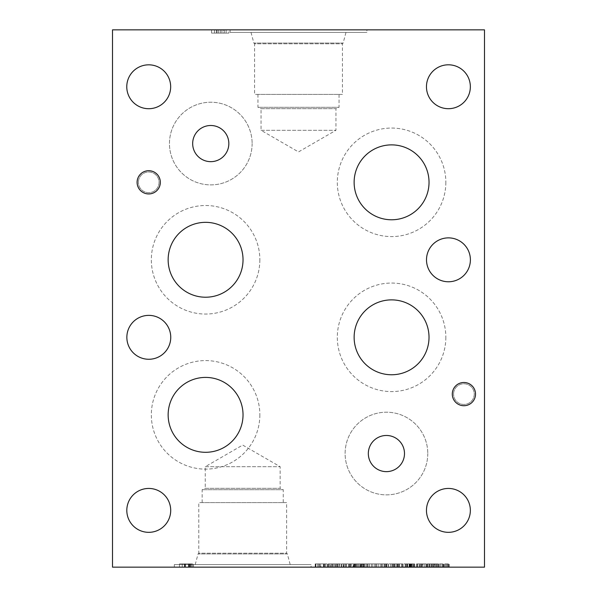 <?xml version="1.0" encoding="UTF-8"?>
<svg xmlns="http://www.w3.org/2000/svg" width="597" height="597" viewBox="0 0 597 597"><rect width="100%" height="100%" fill="white"/><g stroke="black" fill="none" stroke-linecap="round" stroke-linejoin="round"><path stroke-width="0.45" stroke-dasharray="2.98 2.24" d="M434.041 567.15L427.474 567.15L436.832 567.15L436.832 563.896L427.146 563.896L436.832 563.896L436.832 567.15L427.146 567.15L427.146 563.896L427.146 567.15L434.041 567.15L434.041 563.896M429.116 567.15L429.116 563.896L427.474 563.896L436.183 563.896L429.116 563.896L429.116 567.15M433.265 567.15L433.265 563.896L433.265 567.15M435.37 567.15L435.37 563.896M436.183 567.15L436.183 563.896M427.474 567.15L427.474 563.896L427.474 567.15M427.594 567.15L427.594 563.896M410.818 567.15L405.169 567.15L405.169 563.896L411.557 563.896L405.169 563.896L405.169 567.15L410.818 567.15L410.818 563.896M410.012 567.15L410.012 563.896M410.423 567.15L405.169 567.15L405.169 563.896L405.169 567.15L410.423 567.15L410.423 563.896M410.281 567.15L410.281 563.896M411.557 567.15L411.557 563.896M413.728 567.15L403.079 567.15L413.728 567.15L413.728 563.896L403.079 563.896L413.728 563.896M410.788 567.15L410.788 563.896L410.788 567.15M412.99 567.15L412.99 563.896M411.363 567.15L411.363 563.896M403.079 567.15L403.079 563.896L403.079 567.15M412.102 567.15L412.102 563.896M392.542 567.15L397.393 567.15L392.542 567.15L392.542 563.896L397.393 563.896L392.542 563.896M394.96 567.15L394.96 563.896M397.393 567.15L397.393 563.896M388.431 567.15L401.587 567.15L388.431 567.15L388.431 563.896L401.587 563.896L388.431 563.896M390.542 567.15L390.542 563.896M391.968 567.15L391.968 563.896M397.96 567.15L397.96 563.896M399.386 567.15L399.386 563.896M401.587 567.15L401.587 563.896M396.296 567.15L396.296 563.896M393.721 567.15L393.721 563.896M385.072 567.15L380.296 567.15L380.296 563.896L385.961 563.896L378.207 563.896L388.14 563.896L380.296 563.896L380.296 567.15L385.072 567.15L385.072 563.896M385.961 567.15L385.961 563.896M388.14 567.15L378.207 567.15L388.14 567.15L388.14 563.896M378.207 567.15L378.207 563.896L378.207 567.15M380.296 567.15L380.296 563.896L380.296 567.15M355.491 567.15L360.775 567.15L355.491 567.15L355.491 563.896L360.775 563.896L355.491 563.896M356.991 567.15L356.991 563.896M356.916 567.15L361.066 567.15L359.222 567.15L359.207 563.896L355.118 563.896L361.066 563.896L359.222 563.896L359.222 567.15L356.916 567.15L356.916 563.896M360.775 567.15L360.775 563.896M355.118 567.15L355.118 563.896M361.066 567.15L361.066 563.896M363.23 563.896L358.11 563.896L363.23 563.896L363.23 567.15L358.11 567.15L362.834 567.15L362.834 563.896M362.834 567.15L360.439 567.15L360.439 563.896L360.439 567.15L363.23 567.15M353.379 563.896L358.11 563.896L352.999 563.896L355.655 563.896L353.379 563.896L353.379 567.15L358.11 567.15L352.999 567.15L352.999 563.896M352.999 567.15L355.655 567.15L355.655 563.896L355.655 567.15L353.379 567.15M343.454 567.15L349.215 567.15L343.454 567.15L343.454 563.896L343.984 563.896L343.454 563.896M349.215 567.15L349.215 563.896L356.663 563.896L349.2 563.896L349.2 567.15L343.193 567.15L356.663 567.15L349.2 567.15M351.357 567.15L341.312 567.15L351.357 567.15L351.357 563.896L346.342 563.896L351.357 563.896M341.312 563.896L346.342 563.896L341.312 563.896L341.312 567.15M335.395 567.15L329.462 567.15L329.462 563.896L331.051 563.896L329.462 563.896L329.462 567.15L335.395 567.15L335.395 563.896L337.581 563.896L331.051 563.896L335.395 563.896M335.201 567.15L335.201 563.896M337.581 567.15L337.581 563.896M339.76 567.15L327.372 567.15L339.76 567.15L339.76 563.896L327.372 563.896L339.76 563.896M327.372 567.15L327.372 563.896L327.372 567.15M336.551 567.15L336.551 563.896M320.895 567.15L324.626 567.15L324.626 563.896L320.895 563.896L324.626 563.896L323.94 563.896L324.626 563.896L324.626 567.15L320.895 567.15L320.895 563.896M323.94 567.15L324.626 567.15L323.94 567.15L323.94 563.896L320.492 563.896L323.94 563.896L323.94 567.15L320.492 567.15L323.94 567.15M320.477 567.15L320.567 563.896L320.477 567.15M320.567 567.15L320.567 563.896L319.246 563.896L320.567 563.896L320.567 567.15L319.246 567.15L320.567 567.15M319.246 567.15L319.305 563.896L319.246 567.15M319.32 567.15L319.32 563.896L315.88 563.896L319.32 563.896L319.305 567.15L315.88 567.15L319.32 567.15M315.88 567.15L315.88 563.896L315.186 563.896L315.88 563.896L315.88 567.15L315.186 567.15L315.88 567.15M315.186 567.15L315.186 563.896L318.91 563.896L315.186 563.896L315.186 567.15L318.91 567.15L315.186 567.15M318.91 567.15L318.91 563.896M371.349 567.15L369.259 567.15L369.259 563.896L363.991 563.896L376.617 563.896L369.259 563.896L369.259 567.15L363.991 567.15L376.617 567.15L371.349 567.15L371.349 563.896L371.349 567.15M376.617 567.15L376.617 563.896L376.617 567.15M363.991 567.15L363.991 563.896L363.991 567.15M424.258 567.15L424.258 563.896L416.594 563.896L424.258 563.896L424.258 567.15L416.594 567.15L416.594 563.896L419.445 563.896L416.594 563.896L416.594 567.15L424.258 567.15M421.467 567.15L421.467 563.896L421.467 567.15M419.84 567.15L419.84 563.896M419.445 567.15L416.594 567.15L419.445 567.15L419.445 563.896L419.445 567.15M416.594 567.15L416.594 563.896L416.594 567.15M447.854 563.896L438.601 563.896L449.28 563.896L447.854 563.896L447.854 567.15L438.601 567.15L438.75 563.896M438.75 567.15L449.28 567.15L449.28 563.896M449.28 567.15L447.854 567.15M440.892 567.15L440.892 563.896M448.519 567.15L448.519 563.896M448.668 567.15L448.668 563.896L448.668 567.15M438.713 567.15L438.713 563.896M439.735 567.15L439.735 563.896M442.332 567.15L442.332 563.896M447.101 567.15L447.101 563.896M438.601 567.15L438.601 563.896L438.601 567.15M112.512 567.15L484.488 567.15L484.488 29.85L112.512 29.85L112.512 567.15M311.104 567.15L174.302 567.15L311.104 567.15L311.104 564.59L174.302 564.59L311.104 564.59M189.645 567.15L179.496 567.15L192.54 567.15L189.645 567.15L189.674 563.896L179.496 563.896L192.54 563.896L189.645 563.896L189.645 567.15L182.242 567.15L182.242 563.896L190.644 563.896L182.242 563.896L182.242 567.15L189.674 567.15L189.645 563.896M434.631 567.15L428.915 567.15L438.362 567.15L434.631 567.15L434.631 563.896L438.362 563.896L434.631 563.896M411.057 567.15L405.341 567.15L414.788 567.15L411.057 567.15L411.057 563.896L414.788 563.896L411.057 563.896M384.035 567.15L372.797 567.15L384.035 567.15L384.035 563.896L372.797 563.896L384.035 563.896L384.035 567.15M360.26 567.15L371.312 567.15L360.26 567.15L360.26 563.896L358.148 563.896L371.312 563.896L360.26 563.896M324.79 567.15L315.589 567.15L324.79 567.15L324.79 563.896L327.977 563.896L315.589 563.896L324.79 563.896M330.656 567.15L341.708 567.15L330.656 567.15L330.656 563.896L328.544 563.896L341.708 563.896L330.656 563.896M399.274 567.15L393.557 567.15L403.005 567.15L399.274 567.15L399.274 563.896L403.005 563.896L399.274 563.896M422.848 567.15L417.131 567.15L426.571 567.15L422.848 567.15L422.848 563.896L426.571 563.896L422.848 563.896M426.571 567.15L426.571 563.896L425.885 563.896L426.571 563.896L426.571 567.15M425.885 567.15L425.885 563.896L422.422 563.896L425.885 563.896L425.885 567.15M422.422 567.15L422.422 563.896M422.512 567.15L422.512 563.896L421.191 563.896L422.512 563.896L422.512 567.15M421.191 567.15L421.251 563.896L421.191 567.15M421.266 567.15L421.266 563.896L417.833 563.896L421.266 563.896L421.251 567.15M417.833 567.15L417.833 563.896L417.131 563.896L417.833 563.896L417.833 567.15M417.131 567.15L417.131 563.896L420.855 563.896L417.131 563.896L417.131 567.15M420.855 567.15L420.855 563.896M422.437 567.15L422.437 563.896M403.005 567.15L403.005 563.896L402.318 563.896L403.005 563.896L403.005 567.15M402.318 567.15L402.318 563.896L398.863 563.896L402.318 563.896L402.318 567.15M398.856 567.15L398.856 563.896L398.863 567.15M398.945 567.15L398.945 563.896L397.617 563.896L398.945 563.896L398.945 567.15M397.617 567.15L397.684 563.896L397.617 567.15M397.692 567.15L397.692 563.896L394.259 563.896L397.692 563.896L397.684 567.15M394.259 567.15L394.259 563.896L393.557 563.896L394.259 563.896L394.259 567.15M393.557 567.15L393.557 563.896L397.289 563.896L393.557 563.896L393.557 567.15M397.289 567.15L397.289 563.896M356.663 567.15L356.663 563.896L356.663 567.15M353.76 567.15L353.76 563.896M349.969 567.15L349.969 563.896M346.044 567.15L346.044 563.896M343.193 567.15L343.193 563.896L343.193 567.15M345.141 567.15L345.141 563.896L345.141 567.15M350.476 567.15L350.476 563.896M354.573 567.15L354.573 563.896L354.573 567.15M332.656 567.15L337.506 567.15L332.656 567.15L332.656 563.896L337.506 563.896L332.656 563.896M335.074 567.15L335.074 563.896M337.506 567.15L337.506 563.896M328.544 567.15L328.544 563.896M332.081 567.15L332.081 563.896M338.081 567.15L338.081 563.896M339.506 567.15L339.506 563.896M341.708 567.15L341.708 563.896M336.409 567.15L336.409 563.896M333.842 567.15L333.842 563.896M323.611 567.15L317.679 567.15L317.679 563.896L319.268 563.896L317.679 563.896L317.679 567.15L323.611 567.15L323.611 563.896L325.798 563.896L319.268 563.896L323.611 563.896M323.417 567.15L323.417 563.896M325.798 567.15L325.798 563.896M327.977 567.15L327.977 563.896M315.589 567.15L315.589 563.896L315.589 567.15M324.768 567.15L324.768 563.896M362.26 567.15L367.11 567.15L362.26 567.15L362.26 563.896L367.11 563.896L362.26 563.896M364.677 567.15L364.677 563.896M367.11 567.15L367.11 563.896M358.148 567.15L358.148 563.896M361.692 567.15L361.692 563.896M367.685 567.15L367.685 563.896M369.11 567.15L369.11 563.896M371.312 567.15L371.312 563.896M366.013 567.15L366.013 563.896M363.446 567.15L363.446 563.896M382.087 567.15L382.065 563.896M375.767 567.15L375.767 563.896M372.797 567.15L372.797 563.896L372.797 567.15M374.744 567.15L374.744 563.896L374.744 567.15M381.699 567.15L381.699 563.896L381.722 567.15M414.788 567.15L414.788 563.896L414.102 563.896L414.788 563.896L414.788 567.15M414.102 567.15L414.102 563.896L410.639 563.896L414.102 563.896L414.102 567.15M410.639 567.15L410.639 563.896M410.729 567.15L410.729 563.896L409.408 563.896L410.729 563.896L410.729 567.15M409.408 567.15L409.467 563.896L409.408 567.15M409.482 567.15L409.482 563.896L406.042 563.896L409.482 563.896L409.467 567.15M406.042 567.15L406.042 563.896L405.341 563.896L406.042 563.896L406.042 567.15M405.341 567.15L405.341 563.896L409.072 563.896L405.341 563.896L405.341 567.15M409.072 567.15L409.072 563.896M410.654 567.15L410.654 563.896M438.362 567.15L438.362 563.896L437.668 563.896L438.362 563.896L438.362 567.15M437.668 567.15L437.668 563.896L434.22 563.896L437.668 563.896L437.668 567.15M434.213 567.15L434.213 563.896L434.22 567.15M434.303 567.15L434.303 563.896L432.974 563.896L434.303 563.896L434.303 567.15M432.974 567.15L433.041 563.896L432.974 567.15M433.049 567.15L433.049 563.896L429.616 563.896L433.049 563.896L433.041 567.15M429.616 567.15L429.616 563.896L428.915 563.896L429.616 563.896L429.616 567.15M428.915 567.15L428.915 563.896L432.646 563.896L428.915 563.896L428.915 567.15M432.646 567.15L432.646 563.896M223.479 29.85L217.099 29.85L223.479 29.85L223.479 33.104L217.099 33.104L223.479 33.104M220.3 29.85L220.3 33.104M217.099 29.85L217.099 33.104M228.89 29.85L211.569 29.85L228.89 29.85L228.89 33.104L211.569 33.104L228.89 33.104M226.106 29.85L226.106 33.104M224.233 29.85L224.233 33.104M216.345 29.85L216.345 33.104M214.472 29.85L214.472 33.104M211.569 29.85L211.569 33.104M218.539 29.85L218.539 33.104M221.92 29.85L221.92 33.104M366.901 29.85L230.099 29.85L366.901 29.85L366.901 32.41L230.099 32.41L366.901 32.41M188.622 567.15L188.622 563.896M189.159 567.15L182.242 567.15L182.242 563.896L182.242 567.15L189.159 567.15L189.159 563.896M188.973 567.15L188.973 563.896M190.644 567.15L190.644 563.896M193.51 567.15L193.51 563.896M192.54 567.15L192.54 563.896M190.398 567.15L190.398 563.896M179.496 567.15L179.496 563.896L179.496 567.15M191.368 567.15L191.368 563.896M192.697 143.556A18.104 18.104 0 0 1 210.793 125.46A18.104 18.104 0 0 1 228.897 143.556A18.104 18.104 0 0 1 210.793 161.66A18.104 18.104 0 0 1 192.697 143.556A18.104 18.104 0 0 1 219.845 127.885A18.104 18.104 0 0 1 219.845 159.235A18.104 18.104 0 0 1 192.697 143.556M252.128 143.556A41.327 41.327 0 0 1 210.793 184.891A41.327 41.327 0 0 1 169.466 143.556A41.327 41.327 0 0 1 210.793 102.229A41.327 41.327 0 0 1 252.128 143.556A41.327 41.327 0 0 0 210.793 102.229A41.327 41.327 0 0 0 169.466 143.556A41.327 41.327 0 0 0 210.793 184.891A41.327 41.327 0 0 0 252.128 143.556M368.349 453.541A18.104 18.104 0 0 1 386.453 435.437A18.104 18.104 0 0 1 404.557 453.541A18.104 18.104 0 0 1 386.453 471.645A18.104 18.104 0 0 1 368.349 453.541A18.104 18.104 0 0 1 395.505 437.862A18.104 18.104 0 0 1 395.505 469.22A18.104 18.104 0 0 1 368.349 453.541M427.78 453.541A41.327 41.327 0 0 1 386.453 494.868A41.327 41.327 0 0 1 345.118 453.541A41.327 41.327 0 0 1 386.453 412.206A41.327 41.327 0 0 1 427.78 453.541A41.327 41.327 0 0 0 386.453 412.206A41.327 41.327 0 0 0 345.118 453.541A41.327 41.327 0 0 0 386.453 494.868A41.327 41.327 0 0 0 427.78 453.541M168.145 259.785A37.447 37.447 0 0 1 205.592 222.338A37.447 37.447 0 0 1 243.031 259.785A37.447 37.447 0 0 1 205.592 297.224A37.447 37.447 0 0 1 168.145 259.785A37.447 37.447 0 0 1 224.308 227.353A37.447 37.447 0 0 1 224.308 292.209A37.447 37.447 0 0 1 168.145 259.785A37.447 37.447 0 0 0 205.592 297.224A37.447 37.447 0 0 0 243.031 259.785A37.447 37.447 0 0 0 205.592 222.338A37.447 37.447 0 0 0 168.145 259.785M259.859 259.785A54.267 54.267 0 0 1 205.592 314.052A54.267 54.267 0 0 1 151.325 259.785A54.267 54.267 0 0 1 205.592 205.517A54.267 54.267 0 0 1 259.859 259.785A54.267 54.267 0 0 0 205.592 205.517A54.267 54.267 0 0 0 151.325 259.785A54.267 54.267 0 0 0 205.592 314.052A54.267 54.267 0 0 0 259.859 259.785M354.133 337.32A37.447 37.447 0 0 1 391.58 299.873A37.447 37.447 0 0 1 429.019 337.32A37.447 37.447 0 0 1 391.58 374.767A37.447 37.447 0 0 1 354.133 337.32A37.447 37.447 0 0 1 410.303 304.888A37.447 37.447 0 0 1 410.303 369.744A37.447 37.447 0 0 1 354.133 337.32A37.447 37.447 0 0 0 391.58 374.767A37.447 37.447 0 0 0 429.019 337.32A37.447 37.447 0 0 0 391.58 299.873A37.447 37.447 0 0 0 354.133 337.32M445.847 337.32A54.267 54.267 0 0 1 391.58 391.587A54.267 54.267 0 0 1 337.312 337.32A54.267 54.267 0 0 1 391.58 283.053A54.267 54.267 0 0 1 445.847 337.32A54.267 54.267 0 0 0 391.58 283.053A54.267 54.267 0 0 0 337.312 337.32A54.267 54.267 0 0 0 391.58 391.587A54.267 54.267 0 0 0 445.847 337.32M354.133 182.324A37.447 37.447 0 0 1 391.58 144.884A37.447 37.447 0 0 1 429.019 182.324A37.447 37.447 0 0 1 391.58 219.771A37.447 37.447 0 0 1 354.133 182.324A37.447 37.447 0 0 1 410.303 149.899A37.447 37.447 0 0 1 410.303 214.756A37.447 37.447 0 0 1 354.133 182.324A37.454 37.454 0 0 0 391.58 219.778A37.454 37.454 0 0 0 429.034 182.324A37.454 37.454 0 0 0 391.58 144.877A37.454 37.454 0 0 0 354.125 182.324M445.847 182.324A54.267 54.267 0 0 1 391.58 236.591A54.267 54.267 0 0 1 337.312 182.324A54.267 54.267 0 0 1 391.58 128.056A54.267 54.267 0 0 1 445.847 182.324A54.267 54.267 0 0 0 391.58 128.056A54.267 54.267 0 0 0 337.312 182.324A54.267 54.267 0 0 0 391.58 236.591A54.267 54.267 0 0 0 445.847 182.324M168.145 414.855A37.447 37.447 0 0 1 205.592 377.408A37.447 37.447 0 0 1 243.031 414.855A37.447 37.447 0 0 1 205.592 452.302A37.447 37.447 0 0 1 168.145 414.855A37.447 37.447 0 0 1 224.308 382.423A37.447 37.447 0 0 1 224.308 447.28A37.447 37.447 0 0 1 168.145 414.855A37.447 37.447 0 0 0 205.592 452.302A37.447 37.447 0 0 0 243.031 414.855A37.447 37.447 0 0 0 205.592 377.408A37.447 37.447 0 0 0 168.145 414.855M259.859 414.855A54.267 54.267 0 0 1 205.592 469.123A54.267 54.267 0 0 1 151.325 414.855A54.267 54.267 0 0 1 205.592 360.588A54.267 54.267 0 0 1 259.859 414.855A54.267 54.267 0 0 0 205.592 360.588A54.267 54.267 0 0 0 151.325 414.855A54.267 54.267 0 0 0 205.592 469.123A54.267 54.267 0 0 0 259.859 414.855M138.385 182.324A10.336 10.336 0 0 1 148.72 171.996A10.336 10.336 0 0 1 159.048 182.324A10.336 10.336 0 0 1 148.72 192.659A10.336 10.336 0 0 1 138.385 182.324A10.336 10.336 0 0 0 148.72 192.659A10.336 10.336 0 0 0 159.048 182.324A10.336 10.336 0 0 0 148.72 171.996A10.336 10.336 0 0 0 138.385 182.324M453.571 394.11A10.336 10.336 0 0 1 463.906 383.774A10.336 10.336 0 0 1 474.242 394.11A10.336 10.336 0 0 1 463.906 404.438A10.336 10.336 0 0 1 453.571 394.11A10.336 10.336 0 0 0 463.906 404.438A10.336 10.336 0 0 0 474.242 394.11A10.336 10.336 0 0 0 463.906 383.774A10.336 10.336 0 0 0 453.571 394.11M126.81 510.413A21.947 21.947 0 0 1 148.757 488.465A21.947 21.947 0 0 1 170.705 510.413A21.947 21.947 0 0 1 148.757 532.36A21.947 21.947 0 0 1 126.81 510.413A21.947 21.947 0 0 0 148.757 532.36A21.947 21.947 0 0 0 170.705 510.413A21.947 21.947 0 0 0 148.757 488.465A21.947 21.947 0 0 0 126.81 510.413A21.947 21.947 0 0 0 148.757 532.33A21.947 21.947 0 0 0 170.705 510.383A21.947 21.947 0 0 0 148.757 488.443A21.947 21.947 0 0 0 126.81 510.383M426.504 259.867A21.947 21.947 0 0 1 448.451 237.919A21.947 21.947 0 0 1 470.391 259.867A21.947 21.947 0 0 1 448.451 281.814A21.947 21.947 0 0 1 426.504 259.867A21.947 21.947 0 0 0 448.451 281.814A21.947 21.947 0 0 0 470.391 259.867A21.947 21.947 0 0 0 448.451 237.919A21.947 21.947 0 0 0 426.504 259.867M126.773 86.774A21.947 21.947 0 0 1 148.72 64.827A21.947 21.947 0 0 1 170.667 86.774A21.947 21.947 0 0 1 148.72 108.714A21.947 21.947 0 0 1 126.773 86.774A21.947 21.947 0 0 0 148.72 108.714A21.947 21.947 0 0 0 170.667 86.774A21.947 21.947 0 0 0 148.72 64.827A21.947 21.947 0 0 0 126.773 86.774A21.947 21.947 0 0 0 148.72 108.714A21.947 21.947 0 0 0 170.667 86.774A21.947 21.947 0 0 0 148.72 64.827A21.947 21.947 0 0 0 126.773 86.774M426.459 86.789A21.947 21.947 0 0 1 448.407 64.842A21.947 21.947 0 0 1 470.354 86.789A21.947 21.947 0 0 1 448.407 108.736A21.947 21.947 0 0 1 426.459 86.789A21.947 21.947 0 0 0 448.407 108.736A21.947 21.947 0 0 0 470.354 86.789A21.947 21.947 0 0 0 448.407 64.842A21.947 21.947 0 0 0 426.459 86.789M426.459 510.413A21.947 21.947 0 0 1 448.407 488.465A21.947 21.947 0 0 1 470.354 510.413A21.947 21.947 0 0 1 448.407 532.36A21.947 21.947 0 0 1 426.459 510.413A21.947 21.947 0 0 0 448.407 532.36A21.947 21.947 0 0 0 470.354 510.413A21.947 21.947 0 0 0 448.407 488.465A21.947 21.947 0 0 0 426.459 510.413A21.947 21.947 0 0 0 448.407 532.33A21.947 21.947 0 0 0 470.354 510.383A21.947 21.947 0 0 0 448.407 488.443A21.947 21.947 0 0 0 426.459 510.383M126.855 337.32A21.947 21.947 0 0 1 148.802 315.373A21.947 21.947 0 0 1 170.749 337.32A21.947 21.947 0 0 1 148.802 359.267A21.947 21.947 0 0 1 126.855 337.32A21.947 21.947 0 0 0 148.802 359.267A21.947 21.947 0 0 0 170.749 337.32A21.947 21.947 0 0 0 148.802 315.373A21.947 21.947 0 0 0 126.855 337.32A21.947 21.947 0 0 0 148.802 359.267A21.947 21.947 0 0 0 170.749 337.32A21.947 21.947 0 0 0 148.802 315.373A21.947 21.947 0 0 0 126.855 337.32M261.053 130.303L335.947 130.303L261.053 130.303L298.5 151.922L335.947 130.303L335.947 108.684L261.053 108.684L261.053 130.303M257.956 94.408L257.956 107.303L261.053 108.684L335.947 108.684L339.044 107.303L257.956 107.303L339.044 107.303L339.044 94.408L257.956 94.408L339.044 94.408M342.417 94.408L254.583 94.408L342.417 94.408L342.417 43.797L254.583 43.797L254.583 94.408M251.009 32.41L253.859 43.059L254.583 43.797L342.417 43.797L343.141 43.074L253.859 43.059L343.141 43.074L345.991 32.41L251.009 32.41L345.991 32.41M230.099 29.85L230.099 32.41M205.256 466.697L280.15 466.697L205.256 466.697L242.703 445.078L280.15 466.697L280.15 488.316L205.256 488.316L205.256 466.697M202.159 502.592L202.159 489.697L205.256 488.316L280.15 488.316L283.247 489.697L202.159 489.697L283.247 489.697L283.247 502.592L202.159 502.592L283.247 502.592M286.62 502.592L198.786 502.592L286.62 502.592L286.62 553.203L198.786 553.203L198.786 502.592M195.212 564.59L198.07 553.941L198.786 553.203L286.62 553.203L287.344 553.926L198.07 553.941L287.344 553.926L290.194 564.59L195.212 564.59L290.194 564.59M174.302 567.15L174.302 564.59M192.674 143.578A18.082 18.082 0 0 0 210.756 161.66A18.082 18.082 0 0 0 228.838 143.578A18.082 18.082 0 0 0 210.756 125.497A18.082 18.082 0 0 0 192.674 143.578M368.327 453.556A18.082 18.082 0 0 0 386.408 471.637A18.082 18.082 0 0 0 404.49 453.556A18.082 18.082 0 0 0 386.408 435.474A18.082 18.082 0 0 0 368.327 453.556M137.101 182.324A11.612 11.612 0 0 0 148.72 193.943A11.612 11.612 0 0 0 160.332 182.324A11.612 11.612 0 0 0 148.72 170.712A11.612 11.612 0 0 0 137.101 182.324M452.295 394.11A11.612 11.612 0 0 0 463.906 405.721A11.612 11.612 0 0 0 475.518 394.11A11.612 11.612 0 0 0 463.906 382.49A11.612 11.612 0 0 0 452.295 394.11M426.504 259.822A21.947 21.947 0 0 0 448.451 281.769A21.947 21.947 0 0 0 470.391 259.822A21.947 21.947 0 0 0 448.451 237.875A21.947 21.947 0 0 0 426.504 259.822M426.459 86.752A21.947 21.947 0 0 0 448.407 108.699A21.947 21.947 0 0 0 470.354 86.752A21.947 21.947 0 0 0 448.407 64.804A21.947 21.947 0 0 0 426.459 86.752M431.497 567.15L431.497 563.896M431.347 567.15L431.347 563.896M430.937 567.15L430.937 563.896M407.161 567.15L407.161 563.896M407.535 567.15L407.535 563.896L407.535 567.15M409.938 567.15L409.938 563.896M406.856 567.15L406.856 563.896M407.244 567.15L407.244 563.896M407.587 567.15L407.587 563.896M384.826 567.15L384.826 563.896M382.028 567.15L382.028 563.896M386.266 567.15L386.266 563.896M382.155 567.15L382.155 563.896M386.759 567.15L386.759 563.896M358.103 567.15L358.103 563.896M358.14 567.15L358.11 563.896M354.342 567.15L354.342 563.896M348.641 567.15L348.641 563.896L348.655 567.15M343.999 567.15L343.999 563.896L343.984 567.15M346.342 567.15L346.342 563.896M331.051 567.15L331.051 563.896L331.051 567.15M336.581 567.15L336.581 563.896M330.954 567.15L330.954 563.896M330.992 567.15L330.992 563.896M443.758 567.15L443.758 563.896M446.16 567.15L446.16 563.896M442.944 567.15L442.944 563.896M444.138 567.15L444.138 563.896M443.996 567.15L443.996 563.896M445.168 567.15L445.168 563.896M443.601 567.15L443.601 563.896M319.268 567.15L319.268 563.896L319.268 567.15M319.164 567.15L319.164 563.896M319.201 567.15L319.201 563.896M184.869 567.15L184.869 563.896M185.354 567.15L185.354 563.896L185.354 567.15M188.518 567.15L188.518 563.896M184.466 567.15L184.466 563.896M184.973 567.15L184.973 563.896M185.421 567.15L185.421 563.896"/><path stroke-width="0.9" d="M112.512 567.15L484.488 567.15L484.488 29.85L112.512 29.85L112.512 567.15M192.674 143.578A18.082 18.082 0 0 1 210.756 125.497A18.082 18.082 0 0 1 228.838 143.578A18.082 18.082 0 0 1 210.756 161.66A18.082 18.082 0 0 1 192.674 143.578M368.327 453.556A18.082 18.082 0 0 1 386.408 435.474A18.082 18.082 0 0 1 404.49 453.556A18.082 18.082 0 0 1 386.408 471.637A18.082 18.082 0 0 1 368.327 453.556M354.125 182.324A37.454 37.454 0 0 1 391.58 144.877A37.454 37.454 0 0 1 429.034 182.324A37.454 37.454 0 0 1 391.58 219.778A37.454 37.454 0 0 1 354.125 182.324M168.145 259.785A37.447 37.447 0 0 1 205.592 222.338A37.447 37.447 0 0 1 243.031 259.785A37.447 37.447 0 0 1 205.592 297.224A37.447 37.447 0 0 1 168.145 259.785M354.133 337.32A37.447 37.447 0 0 1 391.58 299.873A37.447 37.447 0 0 1 429.019 337.32A37.447 37.447 0 0 1 391.58 374.767A37.447 37.447 0 0 1 354.133 337.32M168.145 414.855A37.447 37.447 0 0 1 205.592 377.408A37.447 37.447 0 0 1 243.031 414.855A37.447 37.447 0 0 1 205.592 452.302A37.447 37.447 0 0 1 168.145 414.855M137.101 182.324A11.612 11.612 0 0 1 148.72 170.712A11.612 11.612 0 0 1 160.332 182.324A11.612 11.612 0 0 1 148.72 193.943A11.612 11.612 0 0 1 137.101 182.324M452.295 394.11A11.612 11.612 0 0 1 463.906 382.49A11.612 11.612 0 0 1 475.518 394.11A11.612 11.612 0 0 1 463.906 405.721A11.612 11.612 0 0 1 452.295 394.11M126.81 510.383A21.947 21.947 0 0 1 148.757 488.443A21.947 21.947 0 0 1 170.705 510.383A21.947 21.947 0 0 1 148.757 532.33A21.947 21.947 0 0 1 126.81 510.383M426.504 259.822A21.947 21.947 0 0 1 448.451 237.875A21.947 21.947 0 0 1 470.391 259.822A21.947 21.947 0 0 1 448.451 281.769A21.947 21.947 0 0 1 426.504 259.822M126.773 86.774A21.947 21.947 0 0 1 148.72 64.827A21.947 21.947 0 0 1 170.667 86.774A21.947 21.947 0 0 1 148.72 108.714A21.947 21.947 0 0 1 126.773 86.774M426.459 86.752A21.947 21.947 0 0 1 448.407 64.804A21.947 21.947 0 0 1 470.354 86.752A21.947 21.947 0 0 1 448.407 108.699A21.947 21.947 0 0 1 426.459 86.752M426.459 510.383A21.947 21.947 0 0 1 448.407 488.443A21.947 21.947 0 0 1 470.354 510.383A21.947 21.947 0 0 1 448.407 532.33A21.947 21.947 0 0 1 426.459 510.383M126.855 337.32A21.947 21.947 0 0 1 148.802 315.373A21.947 21.947 0 0 1 170.749 337.32A21.947 21.947 0 0 1 148.802 359.267A21.947 21.947 0 0 1 126.855 337.32"/></g></svg>
